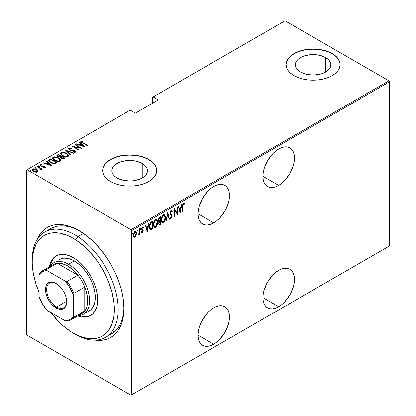 <?xml version="1.0" encoding="UTF-8"?>
<svg xmlns="http://www.w3.org/2000/svg" width="416" height="416" viewBox="0 0 416 416"><rect width="100%" height="100%" fill="white"/><g stroke="black" fill="none" stroke-linecap="round" stroke-linejoin="round"><path stroke-width="0.62" d="M108.337 335.431A60.798 35.1 -120 0 0 123.921 307.263A60.798 35.1 60 0 1 111.337 334.012L105.607 337.319A60.798 35.1 60 0 1 74.24 333.736M79.03 230.615L79.03 230.615A63.497 36.66 60 0 1 123.932 308.386A63.497 36.66 60 0 1 95.144 340.158L100.194 340.408L103.974 339.971L107.515 338.983L110.781 337.454L113.74 335.39L116.366 332.821L118.628 329.763L120.51 326.253L121.997 322.317L123.068 318.001L123.932 308.386L123.068 297.773L121.997 292.219L120.51 286.567L116.366 275.21L110.781 264.129L107.515 258.83L100.194 248.955L92.066 240.37L83.429 233.402L74.63 228.322L70.268 226.554L61.849 224.64L57.866 224.515L54.085 224.947L50.544 225.935L47.278 227.469L44.32 229.528L41.694 232.102L39.432 235.16L37.123 239.658A63.497 36.66 60 0 1 79.03 230.615L79.03 230.615M278.694 185.385A22.292 12.87 -60 0 1 267.55 186.488A22.292 12.87 -60 0 1 264.134 168.626A22.292 12.87 -60 0 1 278.694 148.98L275.621 151.107L272.662 153.852L267.55 160.748L264.134 168.626L263.234 172.557L262.933 176.285L278.694 185.385L281.772 183.258L284.726 180.518L289.843 173.618L293.259 165.74L294.154 161.808L294.46 158.085L294.154 154.705L293.259 151.809L291.803 149.505L289.843 147.878L287.451 146.994L284.726 146.884L281.772 147.555L278.694 148.98A22.292 12.87 -60 0 1 289.843 147.878A22.292 12.87 -60 0 1 293.259 165.74A22.292 12.87 -60 0 1 278.694 185.385L262.933 176.285L263.234 179.66L264.134 182.556L265.59 184.865L267.55 186.488L269.937 187.372L272.662 187.481L275.621 186.81L278.694 185.385M278.694 306.732A22.292 12.87 -60 0 1 267.55 307.835A22.292 12.87 -60 0 1 264.134 289.973A22.292 12.87 -60 0 1 278.694 270.327L275.621 272.454L272.662 275.194L267.55 282.095L264.134 289.973L263.234 293.904L262.933 297.627L278.694 306.732L281.772 304.606L284.726 301.86L289.843 294.965L293.259 287.087L294.154 283.156L294.46 279.427L294.154 276.052L293.259 273.156L291.803 270.847L289.843 269.225L287.451 268.336L284.726 268.232L281.772 268.902L278.694 270.327A22.292 12.87 -60 0 1 289.843 269.225A22.292 12.87 -60 0 1 293.259 287.087A22.292 12.87 -60 0 1 278.694 306.732L262.933 297.627L263.234 301.007L264.134 303.904L265.59 306.207L267.55 307.835L269.937 308.719L272.662 308.828L275.621 308.157L278.694 306.732M213.73 222.893A22.292 12.87 -60 0 1 202.587 223.995A22.292 12.87 -60 0 1 199.17 206.133A22.292 12.87 -60 0 1 213.73 186.488L210.657 188.614L207.698 191.355L202.587 198.255L199.17 206.133L198.271 210.064L197.969 213.793L213.73 222.893L216.809 220.766L219.762 218.026L224.879 211.125L228.296 203.247L229.19 199.316L229.497 195.588L229.19 192.213L228.296 189.316L226.84 187.013L224.879 185.385L222.487 184.501L219.762 184.392L216.809 185.063L213.73 186.488A22.292 12.87 -60 0 1 224.879 185.385A22.292 12.87 -60 0 1 228.296 203.247A22.292 12.87 -60 0 1 213.73 222.893L197.969 213.793L198.271 217.168L199.17 220.064L200.626 222.368L202.587 223.995L204.974 224.879L207.698 224.988L210.657 224.318L213.73 222.893M213.73 344.235A22.292 12.87 -60 0 1 202.587 345.342A22.292 12.87 -60 0 1 199.17 327.475A22.292 12.87 -60 0 1 213.73 307.835L210.657 309.956L207.698 312.702L202.587 319.597L199.17 327.475L198.271 331.412L197.969 335.135L213.73 344.235L216.809 342.113L219.762 339.368L224.879 332.467L228.296 324.594L229.19 320.658L229.497 316.935L229.19 313.56L228.296 310.658L226.84 308.355L224.879 306.727L222.487 305.843L219.762 305.734L216.809 306.405L213.73 307.835A22.292 12.87 -60 0 1 224.879 306.727A22.292 12.87 -60 0 1 228.296 324.589A22.292 12.87 -60 0 1 213.73 344.235L197.969 335.135L198.271 338.51L199.17 341.406L200.626 343.715L202.587 345.342L204.974 346.226L207.698 346.336L210.657 345.66L213.73 344.235M142.236 163.457A17.779 10.265 180 0 1 147.441 170.716A17.779 10.265 180 0 1 136.469 180.196A17.779 10.265 180 0 1 117.088 177.97L114.878 176.415L113.235 174.642L112.226 172.718L111.883 170.716L112.226 168.709L113.235 166.785L114.878 165.012L119.782 162.178L126.194 160.644L129.662 160.446L136.469 161.231L142.236 163.457L144.446 165.012L146.089 166.785L147.103 168.709L147.441 170.716L147.103 172.718L146.089 174.642L144.446 176.415L142.236 177.97L142.236 163.457L142.236 177.97L139.542 179.249L133.13 180.783L129.662 180.981L122.86 180.196L117.088 177.97A17.779 10.265 180 0 1 111.883 170.716A17.779 10.265 180 0 1 122.86 161.231A17.779 10.265 180 0 1 142.236 163.457M325.66 57.554A17.779 10.265 180 0 1 330.866 64.813A17.779 10.265 180 0 1 319.888 74.298A17.779 10.265 180 0 1 300.513 72.072L298.303 70.517L296.66 68.744L295.651 66.815L295.308 64.813L295.651 62.811L296.66 60.887L298.303 59.114L300.513 57.554L303.207 56.28L309.618 54.746L313.087 54.548L319.888 55.333L325.66 57.554L327.87 59.114L329.514 60.887L330.528 62.811L330.866 64.813L330.528 66.815L329.514 68.744L327.87 70.517L325.66 72.072L325.66 57.554L325.66 72.072L322.967 73.351L319.888 74.298L313.087 75.078L306.285 74.298L300.513 72.072A17.779 10.265 180 0 1 295.308 64.813A17.779 10.265 180 0 1 306.285 55.333A17.779 10.265 180 0 1 325.66 57.554M340.106 64.704A27.019 15.6 0 0 0 332.192 53.784L332.192 53.56A27.019 15.6 180 0 1 340.106 64.594A27.019 15.6 180 0 1 323.43 79.009A27.019 15.6 180 0 1 293.982 75.624L298.074 77.563L302.744 79.009L307.814 79.893L313.087 80.194L318.36 79.893L323.43 79.009L328.099 77.563L332.192 75.624L335.556 73.263L338.052 70.564L339.591 67.636L340.106 64.594L339.591 61.552L338.052 58.625L335.556 55.926L332.192 53.56L328.099 51.62L323.43 50.18L318.36 49.291L313.087 48.994L307.814 49.291L302.744 50.18L298.074 51.62L293.982 53.56L290.618 55.926L288.122 58.625L286.588 61.552L286.068 64.594L286.588 67.636L288.122 70.564L290.618 73.263L293.982 75.624A27.019 15.6 180 0 1 286.068 64.594A27.019 15.6 180 0 1 302.744 50.18A27.019 15.6 180 0 1 332.192 53.56L332.192 53.784A27.019 15.6 0 0 0 302.832 50.383A27.019 15.6 0 0 0 286.068 64.704M156.681 170.602A27.019 15.6 0 0 0 148.767 159.682L148.767 159.463A27.019 15.6 180 0 1 156.681 170.492A27.019 15.6 180 0 1 140.005 184.907A27.019 15.6 180 0 1 110.557 181.522L114.65 183.466L119.324 184.907L124.389 185.796L129.662 186.092L134.935 185.796L140.005 184.907L144.674 183.466L148.767 181.522L152.131 179.161L154.627 176.462L156.166 173.534L156.681 170.492L156.166 167.45L154.627 164.523L152.131 161.824L148.767 159.463L144.674 157.524L140.005 156.078L134.935 155.194L129.662 154.892L124.389 155.194L119.324 156.078L114.65 157.524L110.557 159.463L107.193 161.824L104.697 164.523L103.163 167.45L102.643 170.492L103.163 173.534L104.697 176.462L107.193 179.161L110.557 181.522A27.019 15.6 180 0 1 102.643 170.492A27.019 15.6 180 0 1 119.324 156.078A27.019 15.6 180 0 1 148.767 159.463L148.767 159.682A27.019 15.6 0 0 0 119.408 156.281A27.019 15.6 0 0 0 102.643 170.602M26.489 170.05L26.489 334.199L26.489 170.05L130.234 110.152L135.392 113.131L158.324 99.892L153.166 96.918L285.002 20.8L388.939 80.808L130.998 229.731L27.061 169.723L130.998 229.731L131.576 230.724L389.511 81.801L389.511 245.95L131.576 394.867L131.576 230.724L131.576 394.867L130.998 395.2L388.939 246.277L130.998 395.2L27.061 335.192L130.998 395.2L389.511 245.95L388.939 246.277L389.511 245.95L389.511 81.801L131.576 230.724L130.998 229.731L388.939 80.808L389.511 81.801L388.939 80.808L285.002 20.8L153.166 96.918L158.324 99.892L135.392 113.131L130.234 110.152L26.489 170.05M135.294 236.163L134.534 236.964L134.914 237.182L136.24 235.014L136.38 232.466L135.658 231.244L134.519 231.655L133.39 234.66L133.468 236.116L133.983 237.141L134.732 237.271L135.595 236.512L136.458 233.355L135.72 231.275L134.914 231.343L133.375 235.139L134.118 237.245M139.63 228.717L139.287 228.914L139.147 233.199L138.247 235.139L138.793 234.842L139.287 233.73L139.287 234.556L139.63 234.359L139.63 228.717L139.287 228.914L139.22 232.788L138.174 235.108L138.512 235.108L139.287 233.73L139.287 234.556L139.63 234.359L139.63 228.717M142.927 226.84L143.406 227.204L142.558 226.928L141.69 229.06L141.83 229.856L142.891 231.124L142.48 232.123L141.929 231.847L141.69 232.471L142.464 232.825L142.761 232.56L143.203 230.474L142.132 229.315L142.038 228.68L142.438 227.718L143.166 227.864L143.406 227.204L142.444 227.006L141.731 228.514L141.83 229.856L142.886 231L142.584 232.04L141.929 231.847L141.69 232.471L142.21 232.882L141.84 232.664L142.464 232.825L143.234 230.901L143.099 230.11L142.033 228.831L142.568 227.62L143.166 227.864L143.406 227.204L143.135 226.907M151.434 221.905L150.103 223.35L149.458 225.815L149.635 228.727L150.602 229.83L152.662 228.914L152.662 221.192L151.434 221.905C149.921 223.257 149.245 224.9 149.406 226.84C149.308 228.374 149.708 229.372 150.602 229.83L152.662 228.914L152.662 221.192L151.434 221.905M160.55 216.642L158.902 217.812L158.298 219.409L158.324 220.964L159.021 221.686L158.579 223.584L159.084 224.973L160.55 224.364L160.55 216.642L159.489 217.251L158.236 220.168L159.021 221.686L158.579 223.584L159.026 224.942L160.55 224.364L160.55 216.642M167.752 212.482L165.953 221.244L166.327 221.026L167.71 213.996L169.094 219.43L169.468 219.216L167.669 212.529L165.953 221.244L166.327 221.026L167.71 213.996L169.094 219.43L169.468 219.216L167.752 212.482M177.096 207.085L177.096 213.158L174.439 208.619L174.439 216.341L174.782 216.143L174.782 210.059L177.44 214.609L177.44 206.887L177.096 207.085L177.096 213.158L174.439 208.619L174.439 216.341L174.782 216.143L174.782 210.059L177.44 214.609L177.44 206.887L177.096 207.085M184.387 203.575L183.425 203.237L182.499 206.476L182.499 211.692L182.842 211.494L182.499 211.292L182.842 211.494L182.936 204.849L183.399 204.043L184.179 204.287L184.387 203.575L183.342 203.294L182.577 204.828L182.499 211.692L182.842 211.494L182.842 206.357L182.499 206.159L182.842 206.357L183.399 204.043L184.179 204.287L184.387 203.575L184.012 203.226M180.097 213.075L181.813 204.365L181.438 204.578L180.892 207.371L179.223 208.338L178.672 206.18L178.298 206.393L180.014 213.127L181.813 204.365L181.438 204.578L180.892 207.371L179.223 208.338L178.672 206.18L178.298 206.393L180.097 213.075M171.491 210.252L172.297 211.349L171.688 210.314L170.96 210.449L170.232 211.64L169.983 213.086L170.243 214.276L171.548 215.675L171.673 216.694L171.137 217.656L170.388 217.1L170.066 217.76L170.435 218.374L171.096 218.473L171.995 216.726L171.886 215.223L170.336 213.091L171.002 211.208L171.558 211.203L171.964 211.931L172.297 211.349L171.902 210.512L171.106 210.35L169.983 213.086L171.699 216.356L171.137 217.656L170.612 217.49M165.438 217.646L165.204 215.883L164.377 214.713L163.514 214.739L162.588 215.556L161.346 219.404L161.418 221.291L162.032 222.737L162.859 223.106L163.946 222.456L165.339 218.988L165.438 217.646L165.084 217.438L165.438 217.646L164.419 214.739L163.374 214.812C161.892 216.351 161.21 218.098 161.325 220.059L162.334 222.992L163.405 222.914C164.876 221.359 165.552 219.601 165.438 217.646M157.55 222.201L157.316 220.438L156.489 219.268L155.626 219.294L154.7 220.111L153.457 223.954L153.53 225.846L154.144 227.287L154.97 227.656L156.057 227.011L157.451 223.538L157.55 222.201L157.196 221.993L157.55 222.201L156.53 219.294L155.485 219.367C154.003 220.906 153.322 222.654 153.436 224.614L154.445 227.542L155.516 227.464C156.988 225.914 157.669 224.156 157.55 222.201M147.264 232.034L148.975 223.324L148.606 223.538L148.054 226.33L146.385 227.292L145.834 225.134L145.465 225.352L147.264 232.034L148.975 223.324L148.606 223.538L148.054 226.33L146.385 227.292L145.834 225.134L145.465 225.352L147.264 232.034M140.192 227.854L140.92 228.519L140.577 228.072L140.234 228.914L140.577 229.362L140.265 229.185L140.577 229.362L140.92 228.519L140.53 228.108L140.306 229.273L140.842 228.966L140.535 228.301L140.192 229.138M137.02 229.684L137.748 230.35L137.405 229.908L137.062 230.745L137.405 231.192L137.093 231.015L137.405 231.192L137.748 230.35L137.358 229.939L137.134 231.104L137.67 230.797L137.363 230.131L137.02 230.974M131.877 232.653L132.6 233.319L132.257 232.877L131.914 233.719L132.257 234.161L131.95 233.984L132.257 234.161L132.6 233.319L132.215 232.908L131.992 234.078L132.527 233.766L132.22 233.1L131.877 233.943M152.589 97.245L152.589 103.204L152.589 97.245L153.166 96.918L152.589 97.245M32.183 169.962L32.609 169.068L32.152 169.728L33.582 171.408L35.729 172.177L37.669 171.985L37.773 170.518L35.287 169.036L33.634 168.802L32.422 169.192L32.172 169.92L32.854 170.898L35.979 172.208L37.757 171.933L37.996 170.862L38.085 171.532M41.267 169.91L41.236 168.995L41.236 169.437L41.236 168.995L41.954 169.411L42.297 169.213L37.409 166.39L37.071 166.587L40.57 168.771L40.758 170.009L41.46 169.697L41.236 168.995L41.954 169.411L42.297 169.213L37.409 166.39L37.409 166.79L37.409 166.39L37.071 166.587L40.316 168.548L40.758 170.009L41.48 169.556M44.548 167.752L44.632 167.274L43.566 167.289L43.748 167.674L45.219 167.627L45.427 167.159L44.902 166.566L43.675 166.057L41.376 165.88L40.7 165.183L41.974 164.944L41.761 164.544L40.253 164.653L40.092 165.35L40.997 166.078L44.574 166.79L44.632 167.274L43.566 167.289L43.748 167.674L44.886 167.731L45.448 167.284M49.213 159.578L48.469 160.332L48.714 161.195L51.886 163.322L54.673 163.8L57.132 162.729L50.445 158.865L49.213 159.578L49.213 160.02L50.445 159.307L50.445 158.865L49.213 159.578L48.448 160.493L50.445 162.63L54.829 163.779L57.132 162.729L50.445 158.865L50.747 159.484L50.445 159.307L49.213 160.02L49.213 159.578M58.328 154.315L56.867 155.376L57.912 156.749L60.408 157.279L61.032 158.127L62.774 158.865L65.016 158.174L58.328 154.315L58.635 154.929L58.328 154.315L56.852 155.511L57.912 156.749L60.408 157.279L61.391 158.356L64.267 158.61L65.016 158.174L58.328 154.315M65.53 150.155L70.418 155.059L70.793 154.84L66.778 150.925L73.559 153.244L73.934 153.026L65.53 150.155L70.418 155.059L70.793 154.84L66.778 150.925L73.559 153.244L73.934 153.026L65.53 150.155M74.88 144.763L80.137 147.794L72.218 146.297L78.905 150.155L79.248 149.958L73.98 146.916L81.91 148.424L75.218 144.56L74.88 144.763L80.137 147.794L72.218 146.297L78.905 150.155L79.248 149.958L73.98 146.916L81.91 148.424L75.218 144.56L74.88 144.763M80.808 141.648L81.037 141.008C80.683 141.752 81.156 142.381 82.451 142.896L86.965 145.501L87.308 145.304L81.697 141.955L81.77 141.383L83.07 141.315L82.763 140.899L80.954 141.06L80.766 141.534L81.146 142.048L86.965 145.501L87.308 145.304L82.862 142.735L82.862 143.13L81.692 141.419L83.07 141.315L82.763 140.899L81.037 141.008L80.751 141.409M84.568 146.89L79.591 142.038L79.217 142.256L80.813 143.806L79.144 144.773L76.45 143.853L76.076 144.066L84.568 146.89L79.591 142.038L79.217 142.256L80.813 143.806L79.144 144.773L76.45 143.853L76.076 144.066L84.568 146.89M75.098 151.169L75.119 150.738L73.882 150.28L73.882 150.634L73.882 150.28L72.327 150.124L72.327 150.514L72.327 150.124L70.548 149.921L70.548 150.27L70.548 149.921L69.753 149.625L69.753 149.994L69.389 148.522L71.37 148.668L71.365 148.278L71.365 148.663L71.365 148.278L68.64 148.169L68.416 148.788L69.259 149.729L70.824 150.332L74.558 150.831L75.208 151.674L73.486 151.705L73.575 152.126L75.733 152.188L75.899 151.419L74.844 150.597L70.548 149.921L69.378 149.344L69.389 148.522L71.37 148.668L71.365 148.278L68.713 148.122L68.713 148.564L70.049 148.413L68.713 148.564L68.713 148.122L68.39 148.6L69.399 149.817L74.802 150.956L75.088 151.767L73.486 151.705L73.575 152.126L75.733 152.188L76.008 151.757M66.534 153.405L64.657 152.594L62.4 152.246L60.98 152.584L60.408 153.41L61.027 154.716L62.447 155.802L64.34 156.624L66.617 156.972L68.042 156.624L68.593 155.797L67.954 154.492L66.534 153.405L66.534 153.816L66.534 153.405C64.891 152.334 63.04 152.058 60.98 152.584L60.408 153.436L62.447 155.802C64.1 156.889 65.967 157.165 68.042 156.624L68.593 155.766L66.534 153.405M58.646 157.96L56.768 157.144L54.512 156.801L53.092 157.139L52.52 157.966L53.139 159.271L54.564 160.352L56.451 161.179L58.729 161.528L60.159 161.179L60.705 160.347L60.07 159.047L58.646 157.96L58.646 158.371L58.646 157.96C57.002 156.889 55.156 156.614 53.092 157.139L52.52 157.986L54.564 160.352C56.212 161.444 58.079 161.72 60.159 161.179L60.705 160.321L58.646 157.96M51.73 165.849L46.758 160.997L46.384 161.21L47.975 162.765L46.306 163.732L43.618 162.812L43.243 163.025L51.73 165.849L46.758 160.997L46.384 161.21L47.975 162.765L46.306 163.732L43.618 162.812L43.243 163.025L51.73 165.849M39.385 166.442L39.166 165.922L38.267 165.797L38.267 166.15L38.267 165.797L38.485 166.317L39.385 166.442L38.974 165.828L38.173 165.932L39.156 166.499L39.484 166.312L39.255 165.974L39.385 166.884M36.213 168.272L35.994 167.752L35.095 167.627L35.095 167.986L35.095 167.627L35.313 168.147L36.213 168.272L35.802 167.658L35.001 167.762L35.984 168.329L36.312 168.142L36.083 167.809L36.213 168.714M31.065 171.241L30.852 170.721L29.952 170.596L29.952 170.955L29.952 170.596L30.165 171.116L31.065 171.241L30.659 170.628L29.853 170.732L30.836 171.298L31.164 171.111L30.94 170.778L31.065 171.683M27.061 335.192L26.489 334.199L27.061 335.192M32.23 260.967A60.798 35.1 60 0 1 44.808 232.014L50.544 228.706A60.798 35.1 60 0 1 79.997 231.182A60.798 35.1 -120 0 0 47.809 230.594M54.605 226.918L52.837 228.727M112.466 332.01L114.92 331.386M152.131 162.048L148.767 159.682L144.674 157.742L140.005 156.302L134.935 155.412L129.662 155.111L124.389 155.412L119.324 156.302L114.65 157.742L110.557 159.682L107.193 162.048M104.697 164.741L103.163 167.669M156.166 167.669L154.627 164.741M335.556 56.15L332.192 53.784L328.099 51.844L323.43 50.404L318.36 49.514L313.087 49.213L307.814 49.514L302.744 50.404L298.074 51.844L293.982 53.784L290.618 56.15M288.122 58.843L286.588 61.771M339.591 61.771L338.052 58.843M81.037 141.008L81.037 141.45L82.763 141.341M82.763 141.31L82.763 140.899L82.763 141.31M81.838 142.532L81.692 141.419M81.916 142.589L81.552 142.038M82.545 141.315L80.787 141.69M76.45 144.196L76.45 143.853L76.45 144.196M79.144 145.116L79.144 144.773L79.144 145.116M79.253 145.153L80.813 144.248L80.813 143.806L80.813 144.248L79.253 145.153M79.503 142.532L79.591 142.038L79.591 142.48L83.996 146.77L79.503 142.532M83.236 146.172L80.007 145.064L80.007 145.408L80.007 145.064L81.323 144.305L83.236 146.515L83.236 146.172L80.007 145.064L81.323 144.305L83.236 146.172M75.218 144.96L75.218 144.56L75.218 144.96M80.137 147.841L80.896 148.278L80.137 147.841M73.98 147.311L73.98 146.916L73.98 147.311M73.221 146.874L73.98 147.025L73.221 146.874M80.137 148.132L80.137 147.794L80.137 148.132M69.212 149.126L69.389 148.522M69.389 148.964L69.753 150.062M75.733 152.188L75.119 150.738L75.956 151.97M74.558 152.313L75.088 152.209L75.088 151.767M75.265 152.006L75.088 152.209L74.802 151.393M70.392 148.47L70.049 148.413M75.088 152.209L74.5 152.313M75.988 152.058L74.937 151.086M69.55 149.932L69.196 149.542M66.019 150.764L66.778 151.024L66.019 150.764M66.778 151.367L66.778 150.925L66.778 151.367L70.507 155.007L66.778 151.367M66.851 154.04L68.572 155.979M60.434 153.67L60.98 152.584L60.98 153.026L62.748 152.693M68.578 156.01L66.804 154.014M63.18 152.729L61.287 152.885L60.408 153.852M62.358 155.771L61.188 154.081M67.808 155.849L67.449 156.614L66.097 156.957L67.34 156.681L67.34 156.239C65.655 156.686 64.137 156.473 62.795 155.605L61.183 153.743L61.682 152.974C63.352 152.526 64.854 152.74 66.191 153.603L67.813 155.48L67.34 156.681L67.813 155.48M61.183 153.743L62.15 155.62M61.162 156.39L61.807 156.764L61.162 156.39M63.991 158.023L64.636 158.397L63.991 158.023M56.893 155.74L57.268 154.929L57.268 155.366L58.328 154.757L56.867 155.818M59.987 157.321L60.128 156.848L60.128 157.29L60.928 156.915L60.928 156.473L60.128 156.848L58.256 156.546L57.626 155.782L58.672 154.908L61.162 156.343L61.162 156.785L61.162 156.343L61.162 156.785L59.883 157.336M58.037 156.842L57.637 156.317M62.951 158.886L63.518 158.688L63.518 158.246L61.719 158.153L61.1 157.42L61.844 156.738L63.991 157.976L63.991 158.418L63.991 157.976L63.518 158.246L63.518 158.688L63.991 158.418L62.852 158.902M61.719 158.153L61.1 157.425L61.844 156.738L63.991 157.976L62.852 158.46L61.719 158.153M58.256 156.546L57.637 155.683L58.672 154.908L61.162 156.343L59.628 156.915L58.256 156.546M57.689 156.016L57.928 156.754M58.963 158.595L60.684 160.534M52.546 158.226L53.092 157.139L53.092 157.581L54.86 157.248M60.689 160.56L58.916 158.569M55.292 157.284L53.399 157.435L52.52 158.402M54.47 160.326L53.3 158.636M59.92 160.399L59.654 161.091L58.209 161.512L59.452 161.236L59.452 160.794C57.767 161.242 56.248 161.028 54.907 160.155L53.295 158.298L53.794 157.529C55.463 157.082 56.966 157.295 58.302 158.158L59.925 160.035L59.452 161.236L59.925 160.035M53.295 158.298L54.262 160.176M56.103 162.578L56.748 162.947L56.103 162.578M48.485 160.727L49.213 160.02L48.469 160.774M53.784 163.795L54.397 163.738L54.397 163.296L54.397 163.738L55.822 163.134L56.103 162.531L54.397 163.296L50.788 162.432L49.348 160.488L50.788 159.463L56.103 162.531L56.103 162.973L55.5 163.311L53.643 163.79M50.154 162.458L49.275 161.2M50.788 162.432L50.788 162.822L50.788 162.432L49.639 161.554L49.275 160.758L50.788 159.463L56.103 162.531L53.898 163.353L50.788 162.432M50.112 162.432L49.275 161.231L49.348 160.488M43.618 163.155L43.618 162.812L43.618 163.155M46.306 164.076L46.306 163.732L46.306 164.076M46.415 164.112L47.975 163.207L47.975 162.765L47.975 163.207L46.415 164.112M46.665 161.491L46.758 160.997L46.758 161.439L51.158 165.729L46.665 161.491M50.398 165.126L47.169 164.024L47.169 164.367L47.169 164.024L48.485 163.264L50.398 165.469L50.398 165.126L47.169 164.024L48.485 163.264L50.398 165.126M40.05 165.272L40.253 164.653L40.794 165.968L43.841 166.457L44.382 166.655L44.632 167.716L44.632 167.274M44.699 167.388L44.632 167.716L44.382 167.097M44.626 166.842L44.704 166.442L43.815 166.088L43.815 166.452L43.815 166.088L42.635 166L42.635 166.416L42.635 166L41.678 165.968L41.678 166.322L41.111 165.755L41.111 166.13L40.862 164.996L41.974 164.944L41.761 164.544L41.761 164.913L41.761 164.544L40.253 164.653L39.993 165.043M40.253 164.653L40.253 165.095L41.08 164.913M40.789 165.485L40.862 164.996M40.862 165.433L41.111 166.197M45.219 167.627L44.704 166.442L45.38 167.492M45.427 167.601L44.502 166.78M41.371 164.928L40.019 165.334M38.267 165.797L38.485 166.317M38.267 166.239L39.166 166.364L39.166 165.922M39.333 166.473L38.319 166.218M40.076 168.371L41.236 169.042L40.076 168.371M40.726 169.962L40.726 169.525L40.794 169.915M35.095 167.627L35.313 168.147M35.095 168.069L35.994 168.194L35.994 167.752M36.156 168.308L35.147 168.048M38.116 171.766L37.996 170.862L36.67 169.624L32.609 169.068L32.609 169.504L33.706 169.239M36.67 170.045L36.67 169.624L36.67 170.045M38.1 171.595L36.67 170.066L37.996 171.304L37.996 170.862M34.128 169.255L32.828 169.4L32.152 170.097M33.628 171.46L32.978 170.804L32.963 170.061M37.383 171.366L37.211 171.98L36.488 172.26M37.071 171.636L33.92 171.21L33.92 171.59L32.848 169.957L33.212 169.411L36.322 169.822L37.409 171.122L37.071 172.078L37.071 171.636L34.606 171.532L33.15 170.596L32.963 169.619L34.346 169.208L36 169.65L37.274 170.674L37.071 171.636M36.582 172.245L37.071 172.078L37.409 171.122M32.89 170.186L33.452 171.33M29.952 170.596L30.165 171.116M29.952 171.038L30.852 171.163L30.852 170.721M31.013 171.278L30.004 171.018M62.795 155.605L61.183 153.826L61.573 153.041L62.826 152.693L65.962 153.478L67.283 154.43L67.808 155.407L67.449 156.172L66.18 156.515L62.795 155.605M54.907 160.155L53.295 158.382L53.685 157.596L54.938 157.248L58.074 158.033L59.394 158.985L59.92 159.957L59.561 160.727L58.292 161.07L54.907 160.155M184.002 203.351L183.799 204.043L184.002 203.351M183.674 203.98L184.179 204.287M183.664 204.001L182.79 204.053L183.55 203.897M178.386 206.341L178.838 208.114L179.223 208.338L178.838 208.114L178.386 206.341M180.783 207.433L180.632 208.218L180.783 207.433M179.972 211.562L179.816 212.352L179.972 211.562M179.015 208.806L180.331 208.047L179.015 208.806L179.676 211.39L179.015 208.806L179.395 209.024L179.015 208.806M180.055 211.614L179.395 209.024L180.716 208.265L180.331 208.047L180.716 208.265L180.055 211.614L179.676 211.39L180.055 211.614L179.395 209.024L180.716 208.265L180.055 211.614M177.06 213.138L177.06 214.1L177.06 213.138M174.439 209.862L174.782 210.059L174.439 209.862M174.439 215.946L174.782 216.143L174.439 215.946M174.439 208.894L177.096 213.158L174.439 208.894M169.941 212.68L170.466 213.574L169.998 212.711L170.326 212.898L171.096 211.146L171.475 211.136L170.716 210.922L171.964 211.931L172.297 211.349L171.917 211.125L171.74 211.432L171.834 210.896L171.189 210.049M171.096 211.146L170.409 211.208M171.174 214.396L170.082 213.356L171.174 214.396M171.314 217.511L172.042 216.122L171.439 214.854L172.042 216.122L171.657 215.961M171.137 217.656L170.388 217.1L170.066 217.76L171.096 218.473L170.404 218.338M170.586 218.499L171.096 218.473M170.331 218.327L170.955 218.057L171.46 217.147M171.647 216.2L171.439 214.854L169.978 213.044M170.362 211.271L171.179 210.98M167.57 213.034L169.088 218.993L169.468 219.216L168.995 219.045L167.57 213.034M167.414 213.824L167.71 213.996L167.414 213.824M166.031 220.854L166.327 221.026L166.031 220.854M164.221 221.234L163.025 222.69L163.405 222.914L162.146 222.856M164.221 214.656L165.048 217.09L164.346 214.781M162.011 222.799L163.166 222.602L164.372 220.901M162.178 216.237L163.004 215.374L163.821 215.285M162.188 221.988L161.304 220.152M164.268 215.54L163.004 215.374L164.268 215.54L165.095 217.849L163.389 222.128L162.479 222.165L161.668 219.861C161.574 218.254 162.152 216.83 163.389 215.597L163.004 215.374L162.193 216.216M161.33 220.402L162.479 222.165M160.17 216.861L160.17 217.61L160.17 216.861M160.17 220.522L160.17 221.27L160.17 220.522M160.17 223.792L160.55 224.364L160.17 224.141L159.422 224.572L159.801 224.796L158.85 224.775L160.17 224.141L160.17 223.792M158.642 221.468L159.021 221.686L158.642 221.468M158.335 221.374L159.021 221.686M158.85 224.775L159.13 224.713M158.569 220.693L158.236 220.147M158.907 223.954L158.579 223.553M158.943 221.754L159.827 221.073L159 221.676M160.207 223.766L159.172 224.136L158.595 223.184L158.922 223.376L159.978 221.426L159.593 221.208L160.207 221.291L159.827 221.073L160.207 221.291L160.207 223.766L159.38 224.177L158.959 223.772L159.167 222.248L160.207 221.291L160.207 223.766M158.579 223.564L159.172 224.136M159.255 220.958L158.252 219.783L158.579 219.97L158.928 218.639L159.702 217.922L159.318 217.703L160.207 217.63L159.827 217.407L160.207 217.63L160.207 220.501L159.255 220.958L158.579 219.97L160.207 217.63L160.207 220.501L159.255 220.958L158.553 220.683M158.2 219.752L158.876 220.74M156.333 225.789L155.137 227.245L155.516 227.464L154.263 227.406M156.338 219.211L157.16 221.645L156.458 219.336M154.123 227.354L155.277 227.157L156.484 225.456M154.294 220.792L155.121 219.929L155.938 219.84M154.3 226.543L153.416 224.708M156.38 220.095L155.121 219.929L156.38 220.095L157.206 222.399L155.501 226.684L154.591 226.72L153.78 224.416C153.686 222.804 154.263 221.385 155.501 220.147L155.121 219.929L154.305 220.771M153.442 224.957L154.591 226.72M152.282 221.416L152.282 222.16L152.282 221.416M150.041 229.564L151.481 229.159L152.282 228.342L152.662 228.914L152.282 228.696L151.481 229.159L151.861 229.377L151.481 229.159L150.223 229.606L150.602 229.83L150.108 229.585M149.911 229.507L150.602 229.83M150.124 228.696L149.573 227.952L149.412 227.23L150.275 228.743L149.412 226.45L149.75 226.642L150.712 223.309L150.332 223.085L151.939 221.962L152.324 222.186L152.324 228.322L150.805 228.982L150.072 228.665M149.838 223.902L150.015 223.553M150.805 228.982L149.75 226.642L149.791 225.836L150.441 223.694L151.861 222.451L151.476 222.227L150.332 223.085L150.712 223.309L152.324 222.186L151.939 221.962L151.476 222.227L152.324 222.186L152.324 228.322L150.951 228.966L150.27 228.738M145.553 225.3L146.006 227.074L146.385 227.292L146.006 227.074L145.553 225.3M147.945 226.392L147.794 227.172L147.945 226.392M147.134 230.521L146.978 231.312L147.134 230.521M146.177 227.765L147.498 227.001L146.177 227.765L146.838 230.35L146.177 227.765L146.562 227.984L146.177 227.765M147.222 230.573L146.562 227.984L147.878 227.224L147.498 227.001L147.878 227.224L147.222 230.573L146.838 230.35L147.222 230.573L146.562 227.984L147.878 227.224L147.222 230.573M141.69 232.471L142.464 232.825M142.48 232.123L141.929 231.847M141.549 231.624L142.095 231.904M141.981 230.116L142.792 230.672M143.406 227.204L143.021 226.985L142.818 227.552L142.88 226.788M142.787 227.646L143.166 227.864M142.568 227.62L142.064 227.49L142.548 227.391M141.716 228.649L142.033 228.831L141.716 228.649M141.653 228.613L141.752 229.091L143.099 230.11L142.714 229.887L143.234 230.901L142.849 230.812M142.714 229.705L142.132 229.315M142.844 230.922L142.355 229.497M142.074 229.356L141.674 228.873M140.234 228.914L140.577 229.362M140.92 228.519L140.577 228.072M140.239 229.107L140.52 228.103M139.251 232.456L139.251 233.704L139.251 232.456M139.287 234.161L139.63 234.359L139.287 234.161M138.221 234.936L138.512 235.108L138.221 234.936M137.062 230.745L137.405 231.192M137.748 230.35L137.405 229.908M137.067 230.942L137.348 229.934M133.78 236.907L134.914 237.182L133.931 237.094M135.528 231.202L136.074 232.981M136.094 233.147L136.458 233.355L135.418 231.109M133.858 237.073L134.716 236.839L135.47 235.841M133.968 232.393L134.836 231.702L135.476 232.086L135.101 231.733M133.968 236.33L133.349 235.066M135.569 231.993L134.534 231.816L135.569 231.993L136.115 233.548L134.919 236.491L134.3 236.527L133.385 234.744L133.718 234.936L134.919 232.034L134.534 231.816L134.139 232.154M133.375 235.3L134.118 236.376M131.914 233.719L132.257 234.161M132.6 233.319L132.257 232.877M131.924 233.912L132.205 232.903M161.668 219.861L162.422 216.694L163.275 215.67L164.206 215.504L164.902 216.424L165.09 217.589L164.346 221.016L163.504 222.056L162.568 222.212L161.86 221.296L161.668 219.861M153.78 224.416L154.674 221.01L155.615 220.09L156.473 220.152L157.076 221.187L157.201 222.669L156.317 225.805L155.501 226.684L154.684 226.762L153.972 225.852L153.78 224.416M133.718 234.936L134.347 232.612L135.486 231.956L136.115 233.548L135.486 235.898L134.347 236.553L133.718 234.936M73.299 333.206L75.208 334.308A60.798 35.1 -120 0 0 118.18 310.981A60.798 35.1 -120 0 0 77.808 236.621L75.785 239.855A58.094 33.54 60 0 1 114.358 310.913A58.094 33.54 60 0 1 73.299 333.206A58.094 33.54 60 0 1 70.814 331.682L74.844 334.064L82.82 337.412L90.433 338.775L94.011 338.692L97.391 338.099L100.532 337.007L103.418 335.416L106.012 333.346L108.29 330.824L111.816 324.501L113.859 316.685L114.348 307.684L114 302.848L112.133 292.724L108.774 282.334L104.052 272.074L98.145 262.34L94.817 257.79L87.578 249.538L83.736 245.918L75.785 239.855L67.735 235.56L59.904 233.194L52.582 232.846L49.208 233.438L46.062 234.536L43.176 236.127L40.586 238.191L38.308 240.718L36.364 243.677L33.566 250.78L32.292 259.225L32.245 263.853L33.337 273.697L35.963 284.003L38.906 291.855A58.094 33.54 60 0 1 32.219 262.054A58.094 33.54 60 0 1 75.785 239.855L77.808 236.621A60.798 35.1 60 0 1 115.404 290.274A60.798 35.1 60 0 1 105.607 337.319M59.452 259.444L59.389 259.475A29.723 17.16 60 0 1 75.525 261.726L79.591 264.831L83.455 268.715L86.965 273.234L89.986 278.21L92.404 283.457L94.12 288.777L95.077 293.956L95.233 298.797L94.583 303.118L93.148 306.753L90.99 309.561L88.187 311.433M56.555 255.668A34.45 19.89 -120 0 0 50.388 265.788L50.69 264.467M49.338 266.838A34.45 19.89 60 0 1 56.072 255.934A34.45 19.89 60 0 1 74.771 258.544L79.487 262.137L83.964 266.64L88.031 271.877L91.536 277.649L94.333 283.733L96.325 289.895L97.432 295.896L97.614 301.512L96.86 306.519L95.196 310.731L92.695 313.986L89.45 316.155L85.582 317.153L81.24 316.95L77.714 315.983A34.45 19.89 60 0 0 90.522 315.604A34.45 19.89 60 0 0 96.075 288.948A34.45 19.89 60 0 0 74.771 258.544L69.997 255.996L65.354 254.592L61.012 254.384L57.148 255.388L53.898 257.556L51.397 260.806L49.338 266.843M83.408 233.386L77.808 236.621L83.408 233.386M44.808 232.014A60.798 35.1 60 0 1 77.808 236.621A60.798 35.1 -120 0 0 32.219 259.844L32.219 262.054M50.83 312.51L59.015 322L62.858 325.624L70.814 331.682A58.094 33.54 60 0 1 50.83 312.51M79.149 315.598A34.45 19.89 -120 0 0 90.995 315.318M82.196 316.399L86.538 316.602L90.407 315.604M54.855 257.005L52.354 260.255M59.327 259.511L63.653 258.144L67.402 258.32L71.406 259.532L75.525 261.726A29.723 17.16 60 0 1 93.907 287.96A29.723 17.16 60 0 1 89.112 310.96M56.394 283.624A14.186 8.19 -120 0 0 46.644 289.739A14.186 8.19 -120 0 0 56.675 306.951L56.103 307.944A14.997 8.658 60 0 1 45.495 289.578A14.997 8.658 60 0 1 56.103 283.452L60.159 286.728L63.601 291.366L65.9 296.67L66.503 299.312L66.503 304.091L65.9 306.041L64.917 307.59L63.601 308.688L61.994 309.28L60.159 309.353L56.103 307.944L52.042 304.668L50.211 302.479L47.284 297.409L45.703 292.084L45.495 289.578L46.306 285.355L47.284 283.806L48.604 282.708L50.211 282.116L52.042 282.043L56.103 283.452A14.997 8.658 60 0 1 66.706 301.818A14.997 8.658 60 0 1 56.103 307.944L56.675 306.951A14.186 8.19 60 0 1 47.408 294.45A14.186 8.19 60 0 1 49.582 283.083A14.186 8.19 60 0 1 56.394 283.624M66.69 301.168L56.675 306.951L66.69 301.168M50.367 267.218A28.371 16.38 60 0 1 57.231 263.255A28.371 16.38 60 0 1 67.564 265.912L62.202 263.661L57.231 263.255L77.901 275.189L72.93 269.854L67.564 265.912L68.52 264.259A29.723 17.16 -120 0 0 49.904 266.516A29.723 17.16 60 0 1 53.659 262.787A29.723 17.16 60 0 1 68.52 264.259L74.251 260.952L68.52 264.259A29.723 17.16 60 0 1 87.937 290.451A29.723 17.16 60 0 1 83.382 314.267A29.723 17.16 60 0 1 78.276 315.656A29.723 17.16 -120 0 0 88.93 294.507A29.723 17.16 -120 0 0 68.52 264.259L67.564 265.912A28.371 16.38 60 0 1 77.901 275.189A28.371 16.38 60 0 1 84.76 287.076A28.371 16.38 60 0 1 84.76 310.939A28.371 16.38 60 0 1 77.901 314.902M84.76 287.076L84.76 310.939L86.897 306.431L87.443 303.68L87.443 297.43L85.998 290.576L84.76 287.076L84.76 310.939L73.871 317.226L73.299 316.217L73.299 295.038L73.871 293.363L84.76 287.076A28.371 16.38 -120 0 0 77.901 275.189L67.007 281.476L65.27 281.138L46.93 270.546L46.342 269.542L57.231 263.255L77.901 275.189L67.007 281.476A28.371 16.38 60 0 1 73.871 293.363L84.76 287.076M42.489 270.795L53.378 264.508A28.371 16.38 -120 0 1 57.231 263.255L46.342 269.542L46.93 270.546A27.56 15.912 60 0 0 38.906 275.179L39.478 273.504A28.371 16.38 60 0 1 42.489 270.795A28.371 16.38 60 0 1 46.342 269.542A28.371 16.38 -120 0 0 39.478 273.504L38.906 275.179L38.906 296.358A27.56 15.912 60 0 0 46.93 310.258L65.27 320.85L67.007 321.188A28.371 16.38 -120 0 0 73.871 317.226A28.371 16.38 60 0 1 70.86 319.935A28.371 16.38 60 0 1 67.007 321.188L65.27 320.85L67.704 320.476L69.883 319.566L71.76 318.136L73.299 316.217L73.299 295.038L69.883 287.742L65.27 281.138L46.93 270.546L44.502 270.92L42.323 271.83L40.44 273.26L38.906 275.179L38.906 296.358L42.323 303.654L46.93 310.258L65.27 320.85A27.56 15.912 60 0 0 73.299 316.217L73.871 317.226L84.76 310.939A28.371 16.38 -120 0 1 81.749 313.648L70.86 319.935M66.7 301.48A14.186 8.19 60 0 1 63.768 307.653A14.186 8.19 60 0 1 56.675 306.951A14.186 8.19 -120 0 0 66.7 301.48M73.871 293.363A28.371 16.38 -120 0 0 67.007 281.476L65.27 281.138A27.56 15.912 60 0 1 73.299 295.038L73.871 293.363M61.1 157.42L61.1 157.862M57.626 155.782L57.626 156.218M32.152 169.728L32.152 170.17M32.848 169.957L32.848 170.394M183.914 204.11L183.529 203.887M171.688 210.314L171.309 210.096M164.419 214.739L164.034 214.521M156.53 219.294L156.151 219.071M142.028 232.82L141.648 232.601M142.184 232.118L141.804 231.899M142.506 230.407L142.126 230.188M142.917 227.609L142.537 227.386M142.386 229.538L142.002 229.315M134.3 236.527L133.916 236.304M89.18 310.924L83.382 314.267"/></g></svg>
